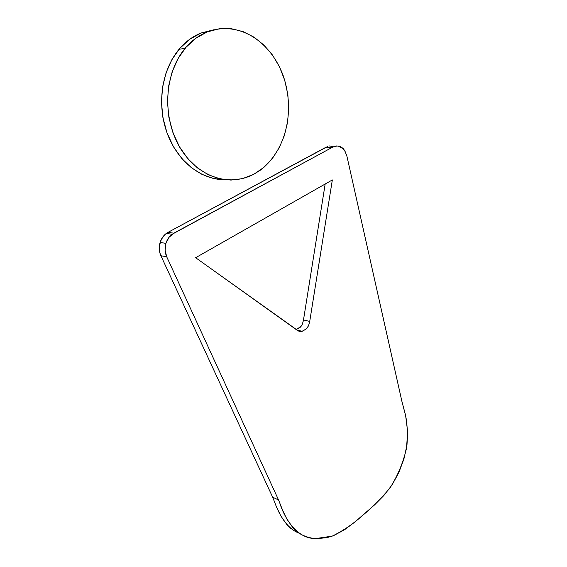 <?xml version="1.0" encoding="UTF-8"?>
<svg xmlns="http://www.w3.org/2000/svg" width="567" height="567" viewBox="0 0 567 567"><rect width="100%" height="100%" fill="white"/><g stroke="black" fill="none" stroke-linecap="round" stroke-linejoin="round"><path stroke-width="0.85" d="M327.946 146.35L167.988 232.364L165.394 234.15L161.375 239.281L159.398 245.837L159.795 252.591L160.893 255.738L272.67 497.224L275.874 505.339M276.802 507.607L280.885 516.027L286.895 524.624L290.722 528.331L295.123 531.322M333.389 146.74L329.484 145.953M325.175 184.02L303.487 319.972L302.431 324.055L301.148 326.167L296.328 329.647C298.901 327.457 301.573 328.881 303.487 319.972L309.731 321.404L308.668 325.522L306.712 328.364L303.366 330.774L300.907 331.589L298.518 331.043L195.636 257.709L332.34 179.937L309.731 321.404L303.487 319.972L325.175 184.02M173.856 233.172L169.009 237.332L165.918 243.356L165.103 250.231L166.705 256.773L278.588 500.03L282.756 510.569L286.831 519.046L292.856 527.686L296.683 531.414L301.091 534.412L305.989 536.623L311.262 538.026L316.783 538.629L326.968 537.672L333.672 535.581L344.431 529.819L354.779 522.122L374.631 504.828L383.824 495.551L392.01 485.012L398.814 472.644L403.902 459.015L406.964 445.173L407.708 432.146L405.667 415.859L401.911 401.415L346.983 156.513L344.856 150.815L342.709 148.533L338.258 146.066L336.011 145.932L332.538 147.222L172.155 234.256C169.207 236.467 167.13 239.501 165.918 243.356L160.1 242.449C161.297 238.629 163.367 235.624 166.294 233.434L167.988 232.364L173.856 233.172L167.988 232.364L326.018 147.229L332.538 147.222L173.856 233.172M299.05 533.171C281.289 526.226 274.761 501.476 273.294 498.797L272.628 497.131L278.588 500.03L279.815 503.156C281.969 510.477 293.182 538.685 315.592 538.565L332.184 536.155C342.851 530.946 353.099 523.965 362.93 515.197C372.803 506.912 381.853 497.769 390.103 487.776C397.502 476.103 402.889 463.289 406.27 449.326C407.843 435.803 407.545 424.229 405.391 414.605L401.904 401.337L346.983 156.513C345.069 150.595 343.184 147.618 341.334 147.583C340.172 145.641 337.245 145.521 332.538 147.222L326.018 147.229M278.588 500.03L272.628 497.131L160.893 255.738L166.705 256.773L278.588 500.03M166.705 256.773L160.893 255.738C159.029 251.521 158.767 247.092 160.1 242.449L165.918 243.356C164.579 248.048 164.841 252.521 166.705 256.773M296.902 330.058C299.383 331.631 301.148 332.049 302.19 331.305C304.982 329.073 307.69 330.618 309.731 321.404L332.34 179.937L195.636 257.709L296.902 330.058M225.418 179.789C202.369 179.93 178.888 163.473 167.393 133.911C156.336 103.874 161.815 70.18 179.023 49.294C185.14 41.958 192.454 36.543 200.959 33.035L207.189 31.929C198.641 35.459 191.285 40.923 185.133 48.33C164.763 72.533 161.453 115.725 179.789 147.37C197.741 176.968 228.31 187.386 253.782 174.275L260.536 170.036C285.577 150.794 295.542 112.16 283.28 75.886C270.494 40.987 238.672 20.178 207.189 31.929L200.959 33.035L213.823 29.775L200.959 33.035L189.591 39.35L179.852 48.315L171.971 59.521L166.159 72.519L162.609 86.85L161.475 102.01L162.899 117.497L166.981 132.806L173.452 146.761L181.716 158.441L191.355 167.683L201.994 174.388L213.256 178.449L224.808 179.796M207.189 31.929L195.764 38.294L185.969 47.337L178.038 58.649L172.184 71.775L168.597 86.248L167.442 101.557L168.86 117.199L172.949 132.657L179.434 146.754L187.72 158.54L197.401 167.875L208.075 174.636L219.379 178.733L230.975 180.086L242.534 178.626L253.782 174.275L263.967 167.308L272.486 158.306L279.297 147.64L284.336 135.633L287.512 122.614L288.731 108.878L287.866 94.71L284.769 80.408L279.524 66.906L272.507 55.063L263.946 45.091L254.087 37.202L243.186 31.66L231.527 28.74L219.415 28.726L207.189 31.929M166.294 233.434L172.155 234.256M302.19 331.305L296.803 329.987M179.023 49.294L185.133 48.33"/></g></svg>

